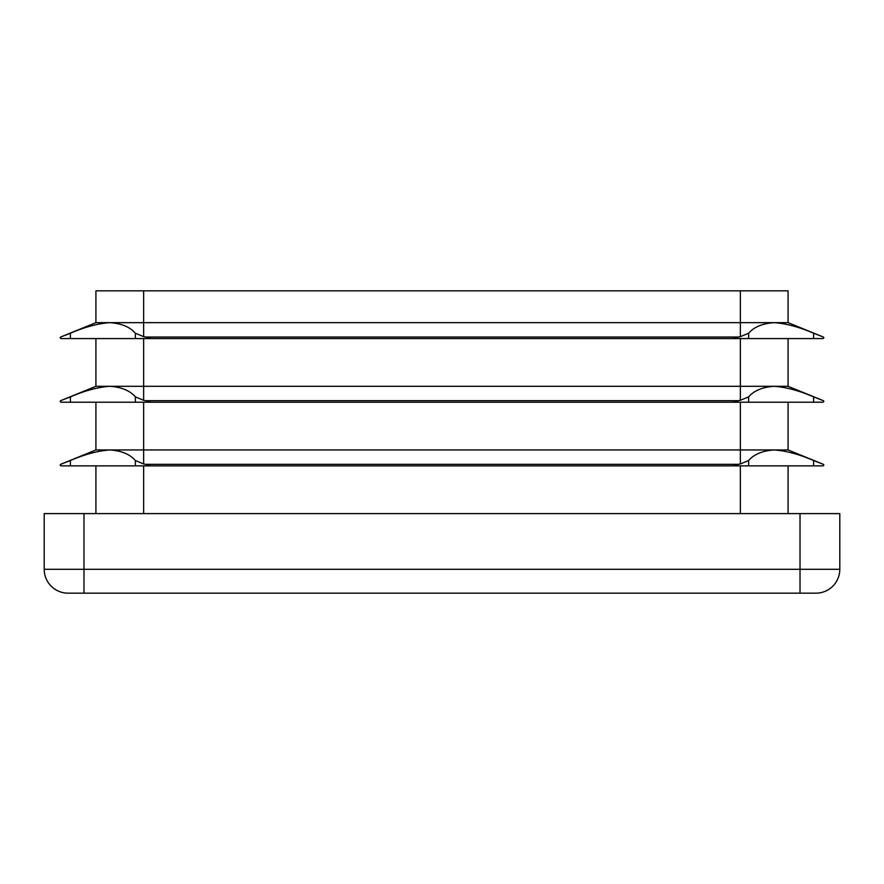 <?xml version="1.0" encoding="UTF-8"?>
<svg xmlns="http://www.w3.org/2000/svg" width="884" height="884" viewBox="0 0 884 884"><rect width="100%" height="100%" fill="white"/><g stroke="black" fill="none" stroke-linecap="round" stroke-linejoin="round"><path stroke-width="1.33" d="M738.715 465.868L823.092 465.868L823.888 465.072L823.391 464.332L813.589 460.531C799.147 454.299 785.986 450.763 774.108 449.956C762.516 450.752 754.019 454.277 748.637 460.531L740.35 463.956L733.742 465.072L738.715 465.868L60.908 465.868L60.112 465.072L60.609 464.332L70.411 460.531C84.853 454.299 98.014 450.763 109.892 449.956C121.484 450.752 129.981 454.277 135.363 460.531L143.65 463.956L150.258 465.072L145.285 465.868M788.086 402.22L788.086 449.956L822.451 463.956M738.715 402.22L823.092 402.22L823.888 401.424L823.391 400.684L813.589 396.883C799.147 390.651 785.986 387.115 774.108 386.308C762.516 387.104 754.019 390.629 748.637 396.883L740.35 400.308L733.742 401.424L738.715 402.22L60.908 402.22L60.112 401.424L60.609 400.684L70.411 396.883C84.853 390.651 98.014 387.115 109.892 386.308C121.484 387.104 129.981 390.629 135.363 396.883L143.65 400.308L150.258 401.424L145.285 402.22M788.086 338.572L788.086 386.308L822.451 400.308M738.715 338.572L823.092 338.572L823.888 337.776L823.391 337.036L813.589 333.235C799.147 327.003 785.986 323.467 774.108 322.66C762.516 323.456 754.019 326.981 748.637 333.235L740.35 336.66L733.742 337.776L738.715 338.572L60.908 338.572L60.112 337.776L60.609 337.036L70.411 333.235C84.853 327.003 98.014 323.467 109.892 322.66C121.484 323.456 129.981 326.981 135.363 333.235L143.65 336.66L150.258 337.776L145.285 338.572M788.086 322.66L95.914 322.66L95.914 290.836L788.086 290.836L788.086 322.66L822.451 336.66M788.086 449.956L95.914 449.956L61.549 463.956M788.086 386.308L95.914 386.308L61.549 400.308M95.914 322.66L61.549 336.66M95.914 338.572L95.914 386.308M95.914 402.22L95.914 449.956M95.914 465.868L95.914 513.604M788.086 465.868L788.086 513.604M800.02 513.604L839.8 513.604L839.8 569.296A23.868 23.868 0 0 1 815.932 593.164L68.068 593.164A23.868 23.868 0 0 1 44.2 569.296L44.2 513.604L83.98 513.604L83.98 569.296L800.02 569.296L800.02 513.604L83.98 513.604M740.35 402.22L740.35 463.956M737.687 464.332L146.313 464.332M740.35 338.572L740.35 400.308M737.687 400.684L146.313 400.684M740.35 290.836L740.35 336.66M737.687 337.036L146.313 337.036M143.65 402.22L143.65 463.956M143.65 338.572L143.65 400.308M143.65 290.836L143.65 336.66M143.65 465.868L143.65 513.604M740.35 465.868L740.35 513.604M68.068 593.164A23.868 23.868 0 0 1 44.2 569.296L83.98 569.296L83.98 593.164M800.02 593.164L800.02 569.296L839.8 569.296A23.868 23.868 0 0 1 815.932 593.164M70.411 338.572L70.411 333.235M135.363 338.572L135.363 333.235M70.411 402.22L70.411 396.883M135.363 402.22L135.363 396.883M135.363 465.868L135.363 460.531M70.411 465.868L70.411 460.531M748.637 338.572L748.637 333.235M813.589 338.572L813.589 333.235M748.637 402.22L748.637 396.883M813.589 402.22L813.589 396.883M813.589 465.868L813.589 460.531M748.637 465.868L748.637 460.531"/></g></svg>

